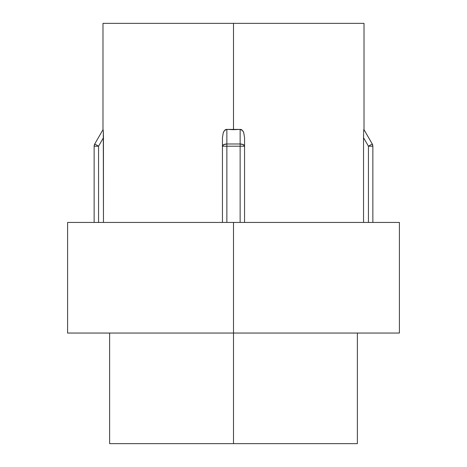 <?xml version="1.0" encoding="UTF-8"?>
<svg xmlns="http://www.w3.org/2000/svg" width="467" height="467" viewBox="0 0 467 467"><rect width="100%" height="100%" fill="white"/><g stroke="black" fill="none" stroke-linecap="round" stroke-linejoin="round"><path stroke-width="0.35" stroke-dasharray="2.33 1.75" d="M233.5 333.047L357.378 333.047L233.5 333.047L233.5 222.438L399.408 222.438L67.592 222.438L233.5 222.438L233.5 333.047L67.592 333.047L357.378 333.047L109.622 333.047L233.5 333.047L233.5 443.65L233.5 333.047L399.408 333.047L233.5 333.047M357.378 443.65L109.622 443.65L357.378 443.65M243.272 131.659L242.42 130.433L240.137 129.4L233.5 129.692L233.5 23.35L364.015 23.35L233.5 23.35L233.5 129.692L226.857 129.4M363.554 135.582L363.542 222.438L244.562 222.438L244.562 137.724L243.686 132.564M363.63 132.149L363.589 133.632M363.846 129.4L372.269 143.988L363.846 129.4L363.711 130.433M243.587 132.319L244.562 137.724L244.562 222.438L244.562 137.724L244.562 222.438L363.542 222.438L94.136 222.438L372.864 222.438L363.542 222.438L368.44 222.438L368.44 146.2L363.542 137.724L363.542 222.438L368.44 222.438L368.44 146.2L363.542 137.637M222.438 222.438L222.438 137.724L222.438 222.438L103.458 222.438L222.438 222.438L222.438 137.724L222.438 222.438L222.438 146.2L222.438 222.438L240.137 222.438L240.137 146.2L226.863 146.2L226.863 222.438L222.438 222.438M103.335 131.285L103.289 130.55M103.178 129.406L94.731 143.988L103.154 129.4M103.446 135.763L103.446 136.282M103.458 222.438L103.458 137.724L103.458 222.438L98.56 222.438L98.56 146.2L103.458 137.724L98.56 146.2L94.731 143.988A4.425 4.425 0 0 0 94.136 146.2L94.731 143.988L98.56 146.2L94.136 146.2L98.56 146.2L98.56 222.438L94.136 222.438L94.136 146.2L94.136 222.438L103.458 222.438M223.279 132.657L222.438 137.724L223.279 132.657C224.253 130.369 225.45 129.283 226.863 129.4L224.58 130.433L223.279 132.657M102.985 23.35L233.5 23.35L102.985 23.35M226.863 129.4L226.863 143.988L240.137 143.988L243.266 144.636L244.562 146.2L244.562 222.438L244.562 146.2A4.425 2.212 -0 0 0 240.137 143.988L240.137 129.4L226.863 129.4L226.863 143.988L240.137 143.988L240.161 129.394M372.864 146.2L372.864 222.438L368.44 222.438L372.864 222.438L372.864 146.2L368.44 146.2L372.864 146.2A4.425 4.425 0 0 0 372.269 143.988L368.44 146.2L372.269 143.988A4.425 4.425 0 0 1 372.864 146.2M222.438 146.183L223.734 144.636L226.863 143.988A4.425 2.212 -0 0 0 222.438 146.2L244.562 146.2L240.137 146.2L240.137 222.438L244.562 222.438L226.863 222.438L226.863 146.2L222.438 146.2L222.438 137.724M226.863 143.988L226.863 146.2L226.863 143.988M363.612 132.657L363.595 133.422"/><path stroke-width="0.7" d="M233.5 333.047L233.5 443.65L357.378 443.65L233.5 443.65L233.5 333.047L399.408 333.047L233.5 333.047L233.5 222.438L233.5 333.047L67.592 333.047L233.5 333.047M399.408 222.438L233.5 222.438L399.408 222.438L399.408 333.047M243.686 132.564L243.272 131.659M242.42 130.433L243.721 132.657L244.562 137.724L243.721 132.657C242.747 130.369 241.55 129.283 240.137 129.4L242.42 130.433M363.589 133.632L363.554 135.582M363.711 130.433L363.612 132.657L363.846 129.4L363.612 132.657L363.846 129.4L372.269 143.988L363.834 129.388M363.542 137.724L363.542 222.438L363.542 137.724L368.44 146.2L363.542 137.724M222.438 137.724L222.438 146.2A4.425 2.212 0 0 1 226.863 143.988L226.863 129.4C225.45 129.283 224.253 130.369 223.279 132.657L222.438 137.724L222.438 222.438L222.438 137.724L223.279 132.657L224.58 130.433L226.863 129.4L240.137 129.4L240.137 143.988L226.863 143.988L226.863 129.4L233.5 129.692L233.5 23.35L233.5 129.692L240.137 129.4C241.55 129.283 242.747 130.369 243.721 132.657M364.015 23.35L102.985 23.35L364.015 23.35L364.015 129.692M67.592 222.438L233.5 222.438L67.592 222.438L67.592 333.047M103.458 137.724L98.56 146.2L94.136 146.2L98.56 146.2L94.731 143.988L103.154 129.4L94.731 143.988L98.56 146.2L98.56 222.438L98.56 146.2L103.458 137.724L103.289 130.433L103.458 222.438L103.446 135.763M103.289 130.55L103.335 131.285M226.857 129.4L226.291 129.417M109.622 443.65L233.5 443.65L109.622 443.65L109.622 333.047M94.136 146.2L94.136 222.438L94.136 146.2A4.425 4.425 0 0 1 94.731 143.988L94.136 146.2M103.446 136.282L103.458 137.707M368.44 222.438L368.44 146.2L372.269 143.988A4.425 4.425 0 0 1 372.864 146.2L372.269 143.988L368.44 146.2L372.864 146.2L368.44 146.2L368.44 222.438M372.864 222.438L372.864 146.2L372.864 222.438M244.562 222.438L244.562 137.724L244.562 146.2L240.137 146.2L240.137 222.438L240.137 146.2L244.562 146.2L243.266 144.636L240.137 143.988A4.425 2.212 0 0 1 244.562 146.2L244.562 222.438M226.863 222.438L226.863 146.2L240.137 146.2L240.137 143.988L240.137 146.2L226.863 146.2L226.863 143.988L226.863 146.2L222.438 146.2L226.863 146.2L226.863 222.438M363.542 137.637L363.595 133.422M240.137 129.4L240.137 143.988L226.863 143.988L223.734 144.636L222.438 146.2M357.378 333.047L357.378 443.65M102.985 129.692L102.985 23.35"/></g></svg>
